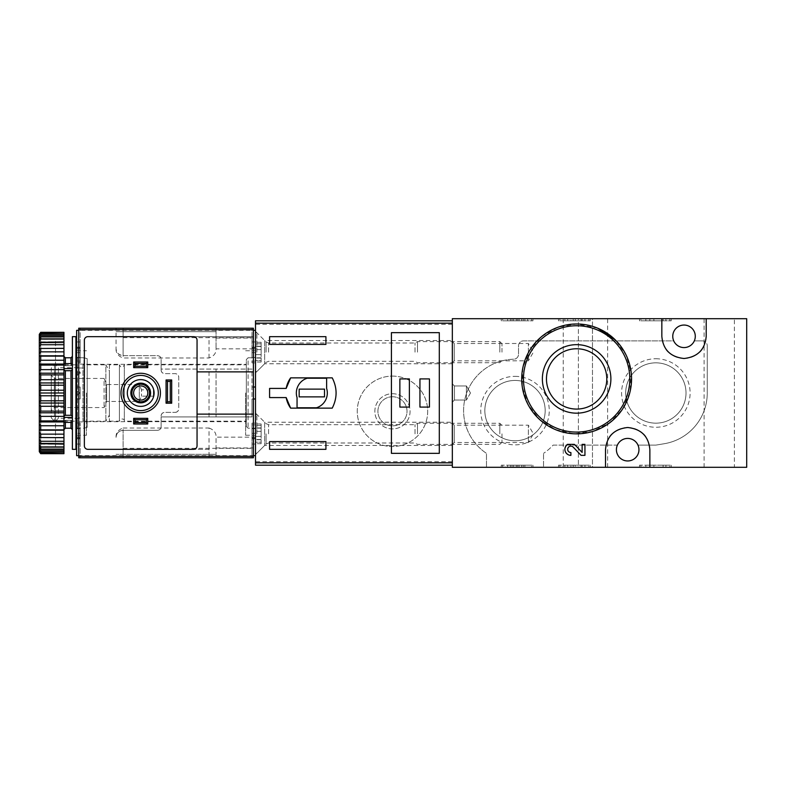 <?xml version="1.0" encoding="UTF-8"?>
<svg xmlns="http://www.w3.org/2000/svg" width="786" height="786" viewBox="0 0 786 786"><rect width="100%" height="100%" fill="white"/><g stroke="black" fill="none" stroke-linecap="round" stroke-linejoin="round"><path stroke-width="0.59" stroke-dasharray="3.93 2.95" d="M640.924 318.703L669.8 318.703L640.924 318.703L640.924 320.816L639.519 320.816L639.519 318.703L639.519 320.816L671.205 320.816L671.205 318.703L669.8 318.703L671.205 318.703L671.205 320.816L640.924 320.816L640.924 318.703M746.7 318.703L452.333 318.703L452.333 467.297L543.529 467.297L543.529 453.375L543.529 467.297L746.7 467.297L746.7 318.703M578.388 318.703L563.248 318.703L578.388 318.703L578.388 467.297L592.477 467.297L563.248 467.297L578.388 467.297L578.388 318.703M592.477 318.703L607.617 318.703L592.477 318.703L592.477 467.297L607.617 467.297L592.477 467.297L592.477 318.703M734.379 318.703L704.099 318.703L734.379 318.703L734.379 467.297L704.099 467.297L734.379 467.297M502.686 318.703L531.562 318.703L502.686 318.703L502.686 320.816L501.272 320.816L501.272 318.703L501.272 320.816L532.967 320.816L532.967 318.703L531.562 318.703L532.967 318.703L532.967 320.816L502.686 320.816L502.686 318.703M559.937 318.703L588.812 318.703L559.937 318.703L559.937 320.816L558.532 320.816L558.532 318.703L558.532 320.816L590.217 320.816L590.217 318.703L588.812 318.703L590.217 318.703L590.217 320.816L559.937 320.816L559.937 318.703M597.753 328.214L576.629 323.989L558.05 327.222L541.8 336.437L529.636 350.477L522.828 367.838L522.248 386.643L528.074 404.603L539.628 419.518L555.515 429.628L573.908 433.774L592.624 431.465L609.425 422.976L622.374 409.31L629.969 392.027L631.256 373.203L626.167 355.184L615.418 340.024M582.131 444.365L582.131 452.412L575.254 445.19M567.502 444.365C563.316 449.612 564.446 453.276 570.891 455.359L570.891 452.549C564.829 452.363 568.848 442.911 573.21 447.126L581.06 455.359L584.941 455.359L584.941 444.365M702.33 340.888L694.323 340.888A11.269 11.269 0 0 0 684.026 325.04A11.269 11.269 0 0 0 673.73 340.888L523.456 340.888A4.932 4.932 0 0 0 518.534 345.82L518.534 354.29A4.932 4.932 0 0 1 513.72 359.212A51.404 51.404 0 0 0 486.485 453.375L486.485 467.297L486.485 453.375A51.404 51.404 0 0 1 513.72 359.212A4.932 4.932 0 0 0 518.534 354.29L518.534 345.82A4.932 4.932 0 0 1 523.456 340.888L673.73 340.888A11.269 11.269 0 0 0 694.323 340.888L702.33 340.888A4.932 4.932 0 0 1 707.262 345.82A4.932 4.932 0 0 0 702.33 340.888M553.118 445.112L617.393 445.112A11.269 11.269 0 0 0 627.69 460.96A11.269 11.269 0 0 0 637.977 445.112L655.858 445.112L664.278 443.717A51.404 51.404 0 0 0 707.262 393L707.262 345.82L707.262 393A51.404 51.404 0 0 1 664.278 443.717L655.858 445.112L637.977 445.112A11.269 11.269 0 0 0 617.393 445.112L553.118 445.112A51.404 51.404 0 0 1 543.529 453.375A51.404 51.404 0 0 0 553.118 445.112M558.532 467.297L588.812 467.297L558.532 467.297L558.532 465.184L590.217 465.184L558.532 465.184L558.532 467.297M588.812 467.297L590.217 467.297L588.812 467.297L588.812 465.184L588.812 467.297M639.519 467.297L669.8 467.297L639.519 467.297L639.519 465.184L671.205 465.184L639.519 465.184L639.519 467.297M669.8 467.297L671.205 467.297L669.8 467.297L669.8 465.184L669.8 467.297M501.272 467.297L531.562 467.297L501.272 467.297L501.272 465.184L532.967 465.184L501.272 465.184L501.272 467.297M531.562 467.297L532.967 467.297L531.562 467.297L531.562 465.184L531.562 467.297M452.333 423.281L452.333 444.404L452.333 423.281L454.239 425.187L454.239 442.508L454.239 425.187L528.389 425.187L528.389 442.508L528.389 425.187L533.389 433.843L528.389 442.508L454.239 442.508L452.333 444.404M452.333 341.596L452.333 362.719L452.333 341.596L454.239 343.492L454.239 360.813L454.239 343.492L528.389 343.492L528.389 360.813L528.389 343.492L533.389 352.157L528.389 360.813L454.239 360.813L452.333 362.719M452.333 383.843L452.333 402.157L452.333 383.843L452.333 402.157L452.333 383.843L454.446 385.955L454.446 400.045L454.446 385.955L466.412 385.955L466.412 400.045L466.412 385.955L466.412 400.045L466.412 385.955L454.446 385.955L454.446 400.045L454.446 385.955L452.333 383.843M576.629 348.758A30.163 30.163 0 0 1 602.754 393.992A30.163 30.163 0 0 1 550.505 393.992A30.163 30.163 0 0 1 576.629 348.758M515.007 376.356A34.25 34.25 0 0 1 544.669 427.731A34.25 34.25 0 0 1 485.345 427.731A34.25 34.25 0 0 1 515.007 376.356M655.858 358.75A34.25 34.25 0 0 1 685.52 410.125A34.25 34.25 0 0 1 626.187 410.125A34.25 34.25 0 0 1 655.858 358.75M655.858 362.837A30.163 30.163 0 0 1 681.973 408.081A30.163 30.163 0 0 1 629.733 408.081A30.163 30.163 0 0 1 655.858 362.837A30.163 30.163 0 0 1 681.973 408.081A30.163 30.163 0 0 1 629.733 408.081A30.163 30.163 0 0 1 655.858 362.837M515.007 380.444A30.163 30.163 0 0 1 541.132 425.688A30.163 30.163 0 0 1 488.882 425.688A30.163 30.163 0 0 1 515.007 380.444A30.163 30.163 0 0 1 541.132 425.688A30.163 30.163 0 0 1 488.882 425.688A30.163 30.163 0 0 1 515.007 380.444M653.883 467.297L653.883 465.184L649.865 465.184L649.865 467.297L665.929 467.297L645.856 467.297L653.883 467.297L649.865 467.297L649.865 449.69A22.185 22.185 0 0 0 645.512 436.495M643.479 434.118A22.185 22.185 0 0 0 627.66 427.505M627.582 427.505A22.185 22.185 0 0 0 611.872 434.137M609.71 436.682A22.185 22.185 0 0 0 605.505 449.69L605.505 467.297M661.841 318.703L661.841 336.31A22.185 22.185 0 0 0 666.194 349.505M668.228 351.882A22.185 22.185 0 0 0 684.046 358.495M684.134 358.495A22.185 22.185 0 0 0 699.835 351.863M701.996 349.318A22.185 22.185 0 0 0 706.211 336.31L706.211 318.703M470.48 393L466.412 400.045L470.48 393L466.412 385.955L470.48 393M704.099 467.297L704.099 318.703M532.967 467.297L532.967 465.184L532.967 467.297M517.65 465.184L517.65 467.297L507.618 467.297L513.631 467.297L513.631 465.184L513.631 467.297L524.871 467.297L521.658 467.297L521.658 465.184L527.681 465.184L507.618 465.184L524.871 465.184L521.658 465.184L521.658 467.297L527.681 467.297L527.681 465.184M517.65 467.297L527.681 467.297M519.055 467.297L519.055 465.184L519.055 467.297M516.245 467.297L516.245 465.184L516.245 467.297M671.205 467.297L671.205 465.184L671.205 467.297M645.856 467.297L645.856 465.184L663.119 465.184L645.856 465.184L645.856 467.297M663.119 467.297L663.119 465.184L665.929 465.184L663.119 465.184L663.119 467.297M665.929 467.297L665.929 465.184L665.929 467.297M649.865 467.297L649.865 465.184L653.883 465.184M590.217 467.297L590.217 465.184L590.217 467.297M575.254 467.297L564.869 467.297L570.891 467.297L570.891 465.184L570.891 467.297L567.679 467.297L584.941 467.297L582.131 467.297L582.131 465.184L564.869 465.184L584.941 465.184L582.131 465.184L582.131 467.297L575.254 467.297L575.254 465.184M584.941 467.297L584.941 465.184L584.941 467.297M581.06 467.297L581.06 465.184M524.871 320.816L519.055 320.816L519.055 318.703L519.055 320.816L507.618 320.816L507.618 318.703L513.631 318.703L513.631 320.816L513.631 318.703L510.419 318.703L524.871 318.703L521.658 318.703L521.658 320.816L521.658 318.703L527.681 318.703L517.65 318.703L517.65 320.816L527.681 320.816L521.658 320.816L524.871 320.816L524.871 318.703M516.245 320.816L516.245 318.703L516.245 320.816M507.618 320.816L517.65 320.816M507.618 318.703L517.65 318.703M645.856 320.816L645.856 318.703L665.929 318.703L645.856 318.703L645.856 320.816L663.119 320.816L645.856 320.816M649.865 320.816L649.865 318.703L649.865 320.816L653.883 320.816L649.865 320.816M653.883 320.816L653.883 318.703M663.119 320.816L663.119 318.703L663.119 320.816L665.929 320.816L663.119 320.816L663.119 318.703L663.119 320.816M665.929 320.816L665.929 318.703L665.929 320.816M573.21 320.816L584.941 320.816L564.869 320.816L570.891 320.816L570.891 318.703L567.679 318.703L584.941 318.703L564.869 318.703L570.891 318.703L570.891 320.816L567.679 320.816L573.21 320.816L573.21 318.703M581.06 320.816L581.06 318.703M584.941 320.816L584.941 318.703L584.941 320.816M582.131 320.816L582.131 318.703L582.131 320.816M452.333 462.826L452.333 465.184L255.499 465.184L255.499 320.816L452.333 320.816L452.333 323.174M452.333 465.184L452.333 320.816M392.469 376.101A35.213 35.213 0 0 1 422.966 428.92A35.213 35.213 0 0 1 361.982 428.92A35.213 35.213 0 0 1 392.469 376.101A35.213 35.213 0 0 1 422.966 428.92A35.213 35.213 0 0 1 361.982 428.92A35.213 35.213 0 0 1 392.469 376.101M452.333 422.229L452.333 445.466L452.333 422.229L264.656 422.229L264.656 445.466L264.656 422.229L255.499 413.072L255.499 454.622L255.499 413.072M452.333 340.535L452.333 363.771L452.333 340.535L264.656 340.535L264.656 363.771L264.656 340.535L255.499 331.378L255.499 372.928L255.499 331.378M255.499 357.787L255.499 428.213L255.499 357.787L248.101 357.787L248.101 428.213L248.101 357.787L246.342 359.546L246.342 426.454L246.342 359.546M392.469 393.707A17.606 17.606 0 0 1 407.718 420.117A17.606 17.606 0 0 1 377.221 420.117A17.606 17.606 0 0 1 392.469 393.707A17.606 17.606 0 0 1 407.718 420.117A17.606 17.606 0 0 1 377.221 420.117A17.606 17.606 0 0 1 392.469 393.707M392.469 396.753A14.561 14.561 0 0 1 405.075 418.584A14.561 14.561 0 0 1 379.864 418.584A14.561 14.561 0 0 1 392.469 396.753A14.561 14.561 0 0 1 405.075 418.584A14.561 14.561 0 0 1 379.864 418.584A14.561 14.561 0 0 1 392.469 396.753M51.277 368.074L51.277 417.926L51.277 368.074L54.509 364.832L54.509 421.168L54.509 364.832L75.918 364.832L75.918 421.168L75.918 364.832M51.277 375.394L51.277 410.606L51.277 375.394L54.322 378.439L54.322 407.561L54.322 378.439L104.086 378.439L104.086 407.561L104.086 378.439L106.621 384.55L106.621 401.45L106.621 384.55L139.299 384.55L139.299 401.45L139.299 384.55L141.49 389.827L141.49 396.173L141.49 389.827L153.388 389.827L153.388 396.173L153.388 389.827M75.918 367.995L75.918 418.005L75.918 367.995L82.962 367.995L82.962 418.005L82.962 367.995M82.962 364.832L82.962 421.168L82.962 364.832L105.855 364.832L105.855 421.168L105.855 364.832L109.372 370.933L109.372 415.067L109.372 370.933M109.372 364.832L109.372 421.168L109.372 364.832L119.403 364.832L119.403 421.168L119.403 364.832C121.054 368.015 122.695 368.015 124.335 364.832L124.335 421.168L124.335 364.832L246.342 364.832L246.342 421.168L246.342 364.832M286.183 388.422L269.588 388.422L269.588 397.578L286.183 397.578M290.633 408.14L332.232 408.14A31.342 31.342 0 0 0 332.232 377.86L290.633 377.86M326.622 378.213L307.218 378.213A15.494 15.494 0 0 0 297.049 397.618L297.049 407.787L316.453 407.787A15.494 15.494 0 0 0 326.622 388.382L326.622 378.213M324.51 389.129L299.161 389.129L299.161 396.871L324.51 396.871L324.51 389.129M325.925 336.663L269.588 336.663L269.588 344.406L325.925 344.406L325.925 336.663M269.588 441.594L269.588 449.337L325.925 449.337L325.925 441.594L269.588 441.594M391.418 453.345L391.418 332.655M439.305 453.345L439.305 332.655M409.378 378.911L399.868 378.911L399.868 407.089L409.378 407.089L409.378 378.911M429.441 378.911L419.94 378.911L419.94 407.089L429.441 407.089L429.441 378.911M255.499 352.157L255.499 332.792L255.499 352.157M255.499 360.499L255.499 357.846L255.499 362.012L255.499 360.499L261.129 360.499L261.129 357.846L261.129 362.012L261.129 360.499L255.499 360.499M255.499 354.663L255.499 346.243L255.499 354.663L261.129 354.663L261.129 358.072L261.129 346.243L261.129 354.663L255.499 354.663M255.499 346.321L255.499 342.293L255.499 346.469L261.129 346.469L261.129 342.293L261.129 346.469L255.499 346.321M256.904 352.157L256.904 332.792L256.904 352.157M415.028 352.157L415.028 343.001L415.028 352.157M417.474 352.157L417.474 341.596L417.474 352.157M499.817 352.157L499.817 341.596L499.817 352.157M501.979 352.157L501.979 343.747L501.979 352.157M255.499 433.843L255.499 414.477L255.499 433.843M255.499 442.184L255.499 439.531L255.499 443.707L255.499 442.184L261.129 442.184L261.129 439.531L261.129 443.707L261.129 442.184L255.499 442.184M255.499 436.358L255.499 427.928L255.499 436.358L261.129 436.358L261.129 439.757L261.129 427.928L261.129 436.358L255.499 436.358M255.499 428.016L255.499 423.988L255.499 428.154L261.129 428.154L261.129 423.988L261.129 428.154L255.499 428.016M256.904 433.843L256.904 414.477L256.904 433.843M415.028 433.843L415.028 424.686L415.028 433.843M417.474 433.843L417.474 423.281L417.474 433.843M499.817 433.843L499.817 423.281L499.817 433.843M501.979 433.843L501.979 442.253L501.979 433.843M133.669 367.651L133.669 362.012L147.748 362.012L147.748 367.651L133.669 367.651M133.669 423.988L133.669 418.349L147.748 418.349L147.748 423.988L133.669 423.988M166.072 403.208L166.072 379.972L171.702 379.972L171.702 403.208L166.072 403.208M123.107 428.016L209.017 428.016L209.017 457.786L216.062 457.786L209.017 457.786L209.017 449.337L123.107 449.337L123.107 430.325C118.391 431.209 116.043 433.558 116.063 437.37L116.063 437.163C115.876 432.84 118.224 429.795 123.107 428.016L123.107 457.786L116.063 457.786L209.017 457.786L123.107 457.786L123.107 430.325L157.613 430.325C159.872 429.991 161.051 428.822 161.13 426.808L161.13 416.944L216.062 416.944L216.062 369.056L216.062 416.944L251.982 416.944L251.982 398.983L253.387 398.983L253.387 457.786L253.387 328.214L253.387 387.017L255.499 387.017L255.499 330.326L253.387 330.326L255.499 330.326L255.499 455.674L255.499 387.017L251.982 387.017L255.499 387.017M116.063 437.163L116.063 437.37C116.485 433.096 118.833 430.748 123.107 430.325L157.613 430.325C159.725 430.07 160.894 428.901 161.13 426.808L161.13 415.892A3.517 3.517 0 0 1 164.657 412.365L175.219 412.365L164.657 412.365C162.525 412.64 161.346 413.819 161.13 415.892L161.13 416.944L251.982 416.944L251.982 369.056L161.13 369.056L161.13 370.108L161.13 359.192L161.13 369.056L251.982 369.056L251.982 398.983L255.499 398.983L253.387 398.983L253.387 387.017M255.499 455.674L253.387 455.674L253.387 330.326L76.625 330.326L76.625 455.674L78.738 455.674L76.625 455.674L78.738 455.674L78.738 330.326L76.625 330.326L78.738 330.326L78.738 328.214L80.143 328.214L78.738 328.214L78.738 457.786L78.738 455.674L255.499 455.674L255.499 444.061L255.499 455.674L253.387 455.674L253.387 457.786L78.738 457.786L80.143 457.786L78.738 457.786L78.738 328.214L253.387 328.214L253.387 330.326L255.499 330.326L255.499 341.939L255.499 330.326M253.387 414.124L197.05 414.124L197.05 445.819C196.824 447.902 195.645 449.081 193.523 449.337L87.894 449.337C85.772 449.081 84.593 447.912 84.367 445.819L84.367 340.181C84.593 338.098 85.772 336.919 87.894 336.663L253.387 336.663L216.062 336.663L216.062 328.214L209.017 328.214L216.062 328.214L216.062 348.837L216.062 331.692L216.062 348.837L216.062 336.663L123.107 336.663L123.107 355.675C118.833 355.252 116.485 352.904 116.063 348.63L116.063 328.214L209.017 328.214L116.063 328.214L116.063 348.63C116.043 352.442 118.391 354.791 123.107 355.675L157.613 355.675C159.882 356.009 161.051 357.188 161.13 359.192C160.894 357.099 159.725 355.93 157.613 355.675L123.107 355.675L123.107 328.214L123.107 357.984L209.017 357.984C213.9 356.205 216.248 353.16 216.062 348.837L253.387 348.837M251.982 328.214L253.387 328.214L251.982 328.214L251.982 341.939L251.982 328.214M255.499 393L255.499 435.257L255.499 393M255.499 444.061L255.499 438.067L255.499 444.061L251.982 444.061L251.982 438.067L251.982 457.786L251.982 444.061L255.499 444.061M255.499 341.939L255.499 347.933L255.499 341.939L251.982 341.939L251.982 347.933L251.982 341.939L255.499 341.939M255.499 424.872L255.499 437.065L255.499 423.114L255.499 424.872L251.982 424.872L251.982 423.114L251.982 438.824L251.982 423.114L251.982 424.872L255.499 424.872M255.499 437.065L255.499 428.606L255.499 438.824L255.499 437.065L251.982 437.065L255.499 437.065M255.499 357.394L255.499 347.176L255.499 357.394L251.982 357.394L251.982 347.176L251.982 362.886L251.982 347.176L251.982 357.394L255.499 357.394M255.499 352.668L255.499 362.886L255.499 352.668L251.982 352.668L255.499 352.668M161.13 370.108C161.346 372.181 162.525 373.36 164.657 373.635L175.219 373.635C177.341 373.89 178.51 375.06 178.736 377.152L178.736 408.848L178.736 377.152A3.517 3.517 0 0 0 175.219 373.635L164.657 373.635A3.517 3.517 0 0 1 161.13 370.108M175.219 412.365C177.341 412.11 178.51 410.94 178.736 408.848A3.517 3.517 0 0 1 175.219 412.365M209.017 428.016C213.9 429.795 216.248 432.84 216.062 437.163L216.062 457.786L216.062 437.163L216.062 454.308L216.062 437.163L253.387 437.163M197.05 414.124L197.05 340.181C196.824 338.088 195.645 336.919 193.523 336.663M197.05 371.876L253.387 371.876M216.062 329.619L216.062 331.692L216.062 329.619L116.063 329.619L216.062 329.619M116.063 348.837C115.876 353.16 118.224 356.205 123.107 357.984M216.062 454.308L216.062 456.381L216.062 454.308L116.063 454.308L216.062 454.308M209.017 449.337L123.107 449.337M116.063 456.381L216.062 456.381L116.063 456.381M140.714 406.382A13.382 13.382 0 0 1 129.12 386.309A13.382 13.382 0 0 1 152.297 386.309A13.382 13.382 0 0 1 140.714 406.382M140.714 410.606A17.606 17.606 0 0 1 125.465 384.197A17.606 17.606 0 0 1 155.952 384.197A17.606 17.606 0 0 1 140.714 410.606A17.606 17.606 0 0 1 125.465 384.197A17.606 17.606 0 0 1 155.952 384.197A17.606 17.606 0 0 1 140.714 410.606M140.714 402.854A9.854 9.854 0 0 1 132.176 388.068A9.854 9.854 0 0 1 149.252 388.068A9.854 9.854 0 0 1 140.714 402.854M140.714 400.084A7.084 7.084 0 0 1 134.573 389.453A7.084 7.084 0 0 1 146.844 389.453A7.084 7.084 0 0 1 140.714 400.084M76.625 393L76.625 435.257L76.625 393M76.625 341.939L76.625 330.326L76.625 347.933L76.625 341.939L80.143 341.939L80.143 347.933L80.143 328.214L80.143 341.939L76.625 341.939M76.625 444.061L76.625 455.674L76.625 438.067L76.625 444.061L80.143 444.061L80.143 438.067L80.143 457.786L80.143 444.061L76.625 444.061M76.625 348.935L76.625 362.886L76.625 348.935L80.143 348.935L80.143 362.886L80.143 347.176L80.143 362.886L80.143 348.935L76.625 348.935M76.625 361.128L76.625 357.394L76.625 361.128L80.143 361.128L76.625 361.128M76.625 387.017L76.625 398.983L76.625 387.017L76.625 398.983L76.625 387.017L80.143 387.017L80.143 398.983L80.143 387.017L80.143 398.983L80.143 387.017L76.625 387.017M76.625 433.332L76.625 423.114L76.625 438.824L76.625 433.332L80.143 433.332L80.143 438.824L80.143 423.114L80.143 438.824L80.143 433.332L76.625 433.332M76.625 428.606L76.625 438.824L76.625 424.872L76.625 428.606L80.143 428.606L76.625 428.606M76.625 398.983L80.143 398.983L76.625 398.983M253.387 398.983L255.499 398.983M86.48 393L86.48 435.257L86.48 393M245.635 393L245.635 435.257L245.635 393M75.918 449.337L75.918 336.663M75.918 390.563L75.918 395.437L80.143 393L75.918 390.563L75.918 395.437M75.918 356.382L75.918 429.618L75.918 356.382M75.918 369.862L75.918 374.372L80.143 372.112L75.918 369.862L75.918 375.718L80.143 373.458L75.918 371.208M75.918 374.372L75.918 375.718M72.4 364.733L70.986 365.736L72.4 364.733L72.4 356.382L72.4 364.733M72.4 416.285L72.4 422.377L72.4 421.267L70.986 420.264L72.4 421.267L72.4 429.618L72.4 416.285L70.986 415.283L70.986 370.717L72.4 369.715L72.4 416.285L72.4 369.715M65.356 363.623L65.356 365.736L63.951 364.733L65.356 365.736L70.986 365.736L70.986 357.787M65.356 357.787L65.356 365.736L70.986 365.736L70.986 363.623M70.986 415.283L65.356 415.283L63.951 416.285L63.951 369.715L65.356 370.717L70.986 370.717M65.356 428.213L65.356 420.264L63.951 421.267L65.356 420.264L70.986 420.264L70.986 422.377M65.356 422.377L65.356 420.264L70.986 420.264L70.986 428.213M72.4 368.605L63.951 368.605L63.951 356.382L63.951 416.285M39.3 451.665L40.705 453.679L63.951 453.679L40.705 453.237L39.3 451.665L39.3 450.005L39.3 451.164L40.705 452.274L63.951 452.274L63.951 450.968L40.705 450.968L39.3 449.228L39.3 447.401L39.3 448.246L40.705 449.061L63.951 449.061L63.951 446.939L40.705 446.939L39.3 445.082L39.3 443.137L40.705 444.149L63.951 444.149L63.951 441.27L40.705 441.27L39.3 439.354L39.3 437.34L63.951 437.684L63.951 434.137L40.705 434.137L39.3 432.221L39.3 430.03L40.705 429.863L63.951 429.863L63.951 425.757L40.705 425.757L39.3 423.89L39.3 421.424L40.705 420.923L63.951 420.923L63.951 416.374L40.705 416.374L39.3 414.625L39.3 411.943L40.705 411.137L63.951 411.137L63.951 406.283L40.705 406.283L39.3 404.702L39.3 401.892L40.705 400.791L63.951 400.791L63.951 395.79L40.705 395.79L39.3 394.425L39.3 391.575L40.705 390.21L63.951 390.21L63.951 385.209L40.705 385.209L39.3 384.108L39.3 381.298L40.705 379.717L63.951 379.717L63.951 374.863L40.705 374.863L39.3 374.057L39.3 371.375L40.705 369.626L63.951 369.626L63.951 365.077L39.3 364.576L39.3 362.11L40.705 360.243L63.951 360.243L63.951 356.137L39.3 355.97L39.3 353.779L40.705 351.863L63.951 351.863L63.951 348.316L39.3 348.66L39.3 346.646L40.705 344.73L63.951 344.73L63.951 341.851L63.951 342.863L63.951 341.851L40.705 341.851L39.3 342.863L39.3 340.918L40.705 339.061L63.951 339.061L63.951 336.939L63.951 338.599L63.951 336.939L40.705 336.939L39.3 337.754L39.3 338.599L39.3 336.772L40.705 335.033L63.951 335.033L63.951 333.726L63.951 335.995L63.951 333.726L40.705 333.726L39.3 334.836L39.3 335.995L39.3 334.335L40.705 332.763L63.951 332.321L63.951 335.111L63.951 332.321L40.705 332.321L39.3 334.335M40.705 452.274L40.705 450.968M40.705 449.061L40.705 446.939M40.705 444.149L40.705 441.27M40.705 437.684L40.705 434.137M40.705 429.863L40.705 425.757M40.705 420.923L40.705 416.374M40.705 411.137L40.705 406.283M40.705 400.791L40.705 395.79M40.705 390.21L40.705 385.209M40.705 379.717L40.705 374.863M40.705 369.626L40.705 365.077M40.705 360.243L40.705 356.137M40.705 351.863L40.705 348.316M40.705 344.73L40.705 341.851M40.705 339.061L40.705 336.939M40.705 335.033L40.705 333.726M39.3 451.164L39.3 449.228M39.3 448.246L39.3 445.082M39.3 443.658L39.3 439.354M39.3 437.517L39.3 432.221M39.3 430.03L39.3 423.89M39.3 421.424L39.3 414.625M39.3 411.943L39.3 404.702M39.3 401.892L39.3 394.425M39.3 391.575L39.3 384.108M39.3 381.298L39.3 374.057M39.3 371.375L39.3 364.576M39.3 362.11L39.3 355.97M39.3 353.779L39.3 348.483M39.3 346.646L39.3 342.342M39.3 340.918L39.3 337.754M39.3 336.772L39.3 334.836M39.3 337.892L39.3 448.108L39.3 337.892L40.705 339.306L40.705 446.694L40.705 339.306L55.501 339.306L55.501 446.694L55.501 339.306M55.501 364.832L55.501 421.168L55.501 364.832L58.361 367.691L58.361 418.309L58.361 367.691L78.738 367.691L78.738 418.309L78.738 367.691M78.738 364.124L78.738 421.876L78.738 364.124L87.187 364.124L87.187 421.876L87.187 364.124M87.187 358.642L87.187 427.358L87.187 358.642L84.023 357.787L84.023 428.213L84.023 357.787L76.625 357.601M72.4 449.337L72.4 336.663M63.951 437.684L63.951 441.27M63.951 444.149L63.951 446.939M63.951 449.061L63.951 450.968M63.951 452.274L63.951 453.237M63.951 450.889L63.951 453.679L63.951 450.889L39.3 450.889M63.951 429.863L63.951 434.137M63.951 420.923L63.951 425.757M63.951 411.137L63.951 416.374M63.951 400.791L63.951 406.283M63.951 390.21L63.951 395.79M63.951 379.717L63.951 385.209M63.951 369.626L63.951 374.863M63.951 360.243L63.951 365.077M63.951 351.863L63.951 356.137M63.951 344.73L63.951 348.316M63.951 339.061L63.951 341.851M63.951 335.033L63.951 336.939M63.951 332.763L63.951 333.726M63.951 368.605L63.951 369.715M39.3 335.111L63.951 335.111M39.3 335.995L63.951 335.995L39.3 335.995M39.3 338.599L63.951 338.599L39.3 338.599M39.3 342.863L63.951 342.863L39.3 342.863M39.3 348.66L63.951 348.66L39.3 348.66M39.3 355.793L63.951 355.793M39.3 364.056L63.951 364.056M39.3 373.203L63.951 373.203M39.3 382.949L63.951 382.949M39.3 393L63.951 393M39.3 403.051L63.951 403.051M39.3 412.797L63.951 412.797M39.3 421.944L63.951 421.944M39.3 430.207L63.951 430.207M39.3 437.34L63.951 437.34L39.3 437.34M39.3 443.137L63.951 443.137L39.3 443.137M39.3 447.401L63.951 447.401L39.3 447.401M39.3 450.005L63.951 450.005L39.3 450.005M72.4 422.377L63.951 422.377M72.4 417.395L63.951 417.395M72.4 363.623L63.951 363.623M76.625 395.034L80.143 393L76.625 390.966M80.143 372.112L80.143 373.458M502.686 467.297L502.686 465.184L502.686 467.297M523.27 467.297L523.27 465.184M512.03 467.297L512.03 465.184M640.924 467.297L640.924 465.184L640.924 467.297M559.937 467.297L559.937 465.184L559.937 467.297M573.21 467.297L573.21 465.184M531.562 320.816L531.562 318.703L531.562 320.816M512.03 320.816L512.03 318.703M523.27 320.816L523.27 318.703M669.8 320.816L669.8 318.703L669.8 320.816M588.812 320.816L588.812 318.703L588.812 320.816M575.254 320.816L575.254 318.703M452.333 461.667L255.499 461.667M452.333 324.333L255.499 324.333M266.09 352.157L266.09 341.969L266.09 352.157M268.576 352.157L268.576 343.001L268.576 352.157M261.129 357.984L255.499 357.984L261.129 357.984M261.129 349.642L255.499 349.642L261.129 349.642M261.129 343.816L255.499 343.816L261.129 343.816M266.09 433.843L266.09 444.031L266.09 433.843M268.576 433.843L268.576 424.686L268.576 433.843M261.129 439.679L255.499 439.679L261.129 439.679M261.129 431.337L255.499 431.337L261.129 431.337M261.129 425.501L255.499 425.501L261.129 425.501M116.063 331.692L216.062 331.692L116.063 331.692M123.107 448.315L253.387 448.315M123.107 337.685L253.387 337.685M209.017 357.984L209.017 336.663M216.062 447.932L253.387 447.932M216.062 338.068L253.387 338.068M209.017 416.944L209.017 369.056M76.625 424.872L80.143 424.872L76.625 424.872M76.625 437.065L80.143 437.065L76.625 437.065M76.625 357.394L80.143 357.394L76.625 357.394M76.625 352.668L80.143 352.668L76.625 352.668M251.982 428.606L255.499 428.606L251.982 428.606M251.982 433.332L255.499 433.332L251.982 433.332M251.982 361.128L255.499 361.128L251.982 361.128M251.982 348.935L255.499 348.935L251.982 348.935M65.356 415.283L65.356 370.717M77.333 357.787L77.333 428.213L77.333 357.787M454.446 400.045L452.333 402.157L454.446 400.045L466.412 400.045L454.446 400.045M563.248 467.297L563.248 318.703M607.617 467.297L607.617 318.703M524.871 467.297L524.871 465.184M510.419 467.297L510.419 465.184M507.618 467.297L507.618 465.184M567.679 467.297L567.679 465.184M564.869 467.297L564.869 465.184M510.419 320.816L510.419 318.703M527.681 320.816L527.681 318.703M567.679 320.816L567.679 318.703M564.869 320.816L564.869 318.703M452.333 363.771L264.656 363.771L255.499 372.928M452.333 445.466L264.656 445.466L255.499 454.622M51.277 417.926L54.509 421.168L75.918 421.168M75.918 418.005L82.962 418.005M82.962 421.168L105.855 421.168L109.372 415.067M109.372 421.168L119.403 421.168L120.356 419.233C123.156 418.604 124.483 419.252 124.335 421.168L246.342 421.168M246.342 426.454L248.101 428.213L255.499 428.213M153.388 396.173L141.49 396.173L139.299 401.45L106.621 401.45L104.086 407.561L54.322 407.561L51.277 410.606M255.499 371.523L256.904 371.523L266.09 362.336L268.576 361.314L415.028 361.314L417.474 362.719L499.817 362.719L501.979 360.558M255.499 332.792L256.904 332.792L266.09 341.969L268.576 343.001L415.028 343.001L417.474 341.596L499.817 341.596L501.979 343.747M261.129 357.846L255.499 357.846L261.129 357.846M261.129 358.072L255.499 358.072L261.129 358.072M261.129 346.243L255.499 346.243L261.129 346.243M261.129 346.469L255.499 346.469L261.129 346.469M261.129 342.293L255.499 342.293M261.129 362.012L255.499 362.012M255.499 453.208L256.904 453.208L266.09 444.031L268.576 442.999L415.028 442.999L417.474 444.404L499.817 444.404L501.979 442.253M255.499 414.477L256.904 414.477L266.09 423.664L268.576 424.686L415.028 424.686L417.474 423.281L499.817 423.281L501.979 425.442M261.129 439.531L255.499 439.531L261.129 439.531M261.129 439.757L255.499 439.757L261.129 439.757M261.129 427.928L255.499 427.928L261.129 427.928M261.129 428.154L255.499 428.154L261.129 428.154M261.129 423.988L255.499 423.988M261.129 443.707L255.499 443.707M76.625 423.114L80.143 423.114L76.625 423.114M76.625 438.824L80.143 438.824L76.625 438.824M76.625 347.176L80.143 347.176L76.625 347.176M76.625 362.886L80.143 362.886L76.625 362.886M80.143 438.067L76.625 438.067M80.143 347.933L76.625 347.933M251.982 423.114L255.499 423.114L251.982 423.114M251.982 438.824L255.499 438.824L251.982 438.824M251.982 347.176L255.499 347.176L251.982 347.176M251.982 362.886L255.499 362.886L251.982 362.886M251.982 438.067L255.499 438.067M251.982 347.933L255.499 347.933M76.625 435.257L86.48 435.257M76.625 350.743L86.48 350.743M86.48 421.699L245.635 421.699M86.48 364.301L245.635 364.301M245.635 435.257L255.499 435.257M245.635 350.743L255.499 350.743M55.501 446.694L40.705 446.694L39.3 448.108M78.738 418.309L58.361 418.309L55.501 421.168M78.738 421.876L87.187 421.876M87.187 427.358L84.023 428.213L76.625 428.399"/><path stroke-width="1.18" d="M661.841 318.703L452.333 318.703L452.333 467.297L605.505 467.297L605.505 449.69C606.684 436.387 614.072 428.989 627.66 427.505C641.268 428.969 648.676 436.368 649.865 449.69L649.865 467.297L746.7 467.297L746.7 318.703L661.841 318.703L661.841 336.31C663.03 349.632 670.438 357.031 684.046 358.495C697.634 357.011 705.022 349.613 706.211 336.31L706.211 318.703M615.418 340.024L597.753 328.214M575.254 445.19L574.281 444.365L567.502 444.365A6.023 6.023 0 0 0 570.891 455.359L570.891 452.549A3.213 3.213 0 0 1 567.934 448.069A3.213 3.213 0 0 1 573.21 447.126L581.06 455.359L584.941 455.359L584.941 444.365L582.131 444.365L582.131 452.412L575.254 445.19A6.023 6.023 0 0 0 574.281 444.365M605.505 467.297L649.865 467.297M576.629 344.661A34.25 34.25 0 0 1 606.291 396.046A34.25 34.25 0 0 1 546.968 396.046A34.25 34.25 0 0 1 576.629 344.661M576.629 323.989A54.932 54.932 0 0 1 624.202 406.382A54.932 54.932 0 0 1 529.057 406.382A54.932 54.932 0 0 1 576.629 323.989A54.932 54.932 0 0 1 624.202 406.382A54.932 54.932 0 0 1 529.057 406.382A54.932 54.932 0 0 1 576.629 323.989M576.629 348.758A30.163 30.163 0 0 1 602.754 393.992A30.163 30.163 0 0 1 550.505 393.992A30.163 30.163 0 0 1 576.629 348.758M627.69 460.96A11.269 11.269 0 0 0 637.446 444.061A11.269 11.269 0 0 0 617.924 444.061A11.269 11.269 0 0 0 627.69 460.96M645.512 436.495A22.185 22.185 0 0 0 643.479 434.118M611.872 434.137A22.185 22.185 0 0 0 609.71 436.682M666.194 349.505A22.185 22.185 0 0 0 668.228 351.882M699.835 351.863A22.185 22.185 0 0 0 701.996 349.318M684.026 347.579A11.269 11.269 0 0 0 693.783 330.68A11.269 11.269 0 0 0 674.27 330.68A11.269 11.269 0 0 0 684.026 347.579M452.333 320.816L255.499 320.816L255.499 465.184L452.333 465.184M255.499 323.174L452.333 323.174L452.333 462.826L255.499 462.826M290.633 408.14L332.232 408.14C337.361 398.05 337.361 387.95 332.232 377.86L290.633 377.86A26.056 26.056 0 0 0 286.183 388.422L269.588 388.422L269.588 397.578L286.183 397.578A26.056 26.056 0 0 0 290.633 408.14L286.183 397.578M286.183 388.422L290.633 377.86M269.588 344.406L269.588 336.663L325.925 336.663L325.925 344.406L269.588 344.406M325.925 449.337L269.588 449.337L269.588 441.594L325.925 441.594L325.925 449.337M391.418 332.655L391.418 453.345L439.305 453.345L439.305 332.655L391.418 332.655M326.622 378.213L307.218 378.213A15.494 15.494 0 0 0 297.049 397.618L297.049 407.787L316.453 407.787A15.494 15.494 0 0 0 326.622 388.382L326.622 378.213M324.51 389.129L299.161 389.129L299.161 396.871L324.51 396.871L324.51 389.129M429.441 378.911L419.94 378.911L419.94 407.089L429.441 407.089L429.441 378.911M409.378 378.911L399.868 378.911L399.868 407.089L409.378 407.089L409.378 378.911M146.334 366.227L135.094 366.227L133.669 367.651L133.669 362.012L147.748 362.012L147.748 367.651L146.334 366.227L146.334 363.437L147.748 362.012M135.094 366.227L135.094 363.437L146.334 363.437M146.334 422.563L135.094 422.563L133.669 423.988L133.669 418.349L147.748 418.349L147.748 423.988L146.334 422.563L146.334 419.773L147.748 418.349M135.094 422.563L135.094 419.773L146.334 419.773M167.487 401.793L166.072 403.208L166.072 379.972L167.487 381.397L170.277 381.397L170.277 401.793L167.487 401.793L167.487 381.397M166.072 403.208L171.702 403.208L171.702 379.972L166.072 379.972M133.669 423.988L147.748 423.988M133.669 418.349L135.094 419.773M133.669 367.651L147.748 367.651M133.669 362.012L135.094 363.437M253.387 371.876L253.387 328.214L78.738 328.214L78.738 457.786L253.387 457.786L253.387 371.876L197.05 371.876M253.387 330.326L255.499 330.326M253.387 455.674L255.499 455.674M253.387 387.017L255.499 387.017M253.387 398.983L255.499 398.983M78.738 330.326L76.625 330.326L76.625 455.674L78.738 455.674M123.107 336.663L193.523 336.663A3.517 3.517 0 0 1 197.05 340.181L197.05 445.819A3.517 3.517 0 0 1 193.523 449.337L87.894 449.337A3.517 3.517 0 0 1 84.367 445.819L84.367 340.181A3.517 3.517 0 0 1 87.894 336.663L193.523 336.663M140.714 406.382A13.382 13.382 0 0 1 129.12 386.309A13.382 13.382 0 0 1 152.297 386.309A13.382 13.382 0 0 1 140.714 406.382M140.714 402.854A9.854 9.854 0 0 1 132.176 388.068A9.854 9.854 0 0 1 149.252 388.068A9.854 9.854 0 0 1 140.714 402.854M140.714 410.606A17.606 17.606 0 0 1 125.465 384.197A17.606 17.606 0 0 1 155.952 384.197A17.606 17.606 0 0 1 140.714 410.606M140.714 401.803A8.803 8.803 0 0 1 133.089 388.598A8.803 8.803 0 0 1 148.328 388.598A8.803 8.803 0 0 1 140.714 401.803M140.714 400.084A7.084 7.084 0 0 1 134.573 389.453A7.084 7.084 0 0 1 146.844 389.453A7.084 7.084 0 0 1 140.714 400.084M170.277 381.397L171.702 379.972M171.702 403.208L170.277 401.793M253.387 414.124L197.05 414.124M75.918 336.663L75.918 449.337L72.4 449.337L72.4 336.663L75.918 336.663M40.705 332.763L63.951 332.321L40.705 332.321L39.3 334.335L40.705 333.726L63.951 333.726L63.951 335.033L40.705 335.033L39.3 336.772L39.3 337.754L40.705 336.939L63.951 336.939L63.951 339.061L40.705 339.061L39.3 340.918L39.3 342.342L63.951 341.851L63.951 344.73L40.705 344.73L39.3 346.646L39.3 348.483L63.951 348.316L63.951 351.863L40.705 351.863L39.3 353.779L39.3 355.97L40.705 356.137L63.951 356.137L63.951 360.243L40.705 360.243L39.3 362.11L39.3 364.576L40.705 365.077L63.951 365.077L63.951 369.626L40.705 369.626L39.3 371.375L39.3 374.057L40.705 374.863L63.951 374.863L63.951 379.717L40.705 379.717L39.3 381.298L39.3 394.425L40.705 395.79L63.951 395.79L63.951 400.791L40.705 400.791L39.3 401.892L39.3 404.702L40.705 406.283L63.951 406.283L63.951 411.137L40.705 411.137L39.3 411.943L39.3 414.625L40.705 416.374L63.951 416.374L63.951 420.923L40.705 420.923L39.3 421.424L39.3 423.89L40.705 425.757L63.951 425.757L63.951 429.863L40.705 429.863L39.3 430.03L39.3 432.221L40.705 434.137L63.951 434.137L63.951 437.684L39.3 437.517L39.3 439.354L40.705 441.27L63.951 441.27L63.951 444.149L39.3 443.658L39.3 445.082L40.705 446.939L63.951 446.939L63.951 449.061L40.705 449.061L39.3 448.246L39.3 449.228L40.705 450.968L63.951 450.968L63.951 452.274L40.705 452.274L39.3 451.665L40.705 453.237L63.951 453.679L40.705 453.679L39.3 451.665M40.705 333.726L40.705 335.033M40.705 336.939L40.705 339.061M40.705 341.851L40.705 344.73M40.705 348.316L40.705 351.863M40.705 356.137L40.705 360.243M40.705 365.077L40.705 369.626M40.705 374.863L40.705 379.717M40.705 395.79L40.705 400.791M40.705 406.283L40.705 411.137M40.705 416.374L40.705 420.923M40.705 425.757L40.705 429.863M40.705 434.137L40.705 437.684M40.705 441.27L40.705 444.149M40.705 446.939L40.705 449.061M40.705 450.968L40.705 452.274M39.3 334.335L40.705 332.321M39.3 334.836L39.3 336.772M39.3 337.754L39.3 340.918M39.3 342.342L39.3 346.646M39.3 348.483L39.3 353.779M39.3 355.97L39.3 362.11M39.3 364.576L39.3 371.375M39.3 374.057L39.3 381.298M39.3 394.425L39.3 401.892M39.3 404.702L39.3 411.943M39.3 414.625L39.3 421.424M39.3 423.89L39.3 430.03M39.3 432.221L39.3 437.517M39.3 439.354L39.3 443.658M39.3 445.082L39.3 448.246M39.3 449.228L39.3 451.164M77.333 357.787L75.918 356.382M63.951 416.285L65.356 415.283L70.986 415.283L72.4 416.285M72.4 369.715L70.986 370.717L70.986 415.283M63.951 369.715L65.356 370.717L70.986 370.717M63.951 395.79L63.951 379.717M63.951 406.283L63.951 400.791M63.951 416.374L63.951 411.137M63.951 425.757L63.951 420.923M63.951 434.137L63.951 429.863M63.951 441.27L63.951 437.684M63.951 446.939L63.951 444.149M63.951 450.968L63.951 449.061M63.951 453.237L63.951 452.274M63.951 333.726L63.951 332.763M63.951 336.939L63.951 335.033M63.951 341.851L63.951 339.061M63.951 348.316L63.951 344.73M63.951 356.137L63.951 351.863M63.951 365.077L63.951 360.243M63.951 374.863L63.951 369.626M39.3 384.108L40.705 385.209L63.951 385.209M40.705 385.209L40.705 390.21L63.951 390.21M40.705 390.21L39.3 391.575M39.3 430.207L63.951 430.207M39.3 421.944L63.951 421.944M39.3 412.797L63.951 412.797M39.3 403.051L63.951 403.051M39.3 393L63.951 393M39.3 382.949L63.951 382.949M39.3 373.203L63.951 373.203M39.3 364.056L63.951 364.056M39.3 355.793L63.951 355.793M72.4 368.605L63.951 368.605M72.4 363.623L63.951 363.623M72.4 417.395L63.951 417.395M72.4 422.377L63.951 422.377M76.625 390.966L75.918 390.563M75.918 395.437L76.625 395.034M576.629 325.748A53.173 53.173 0 0 1 622.679 405.497A53.173 53.173 0 0 1 530.579 405.497A53.173 53.173 0 0 1 576.629 325.748M78.738 329.688L253.387 329.688M78.738 456.312L253.387 456.312M140.714 412.719A19.719 19.719 0 0 1 123.628 383.146A19.719 19.719 0 0 1 157.79 383.146A19.719 19.719 0 0 1 140.714 412.719M65.356 363.623L65.356 357.787L70.986 357.787L70.986 363.623M70.986 422.377L70.986 428.213L72.4 429.618M65.356 422.377L65.356 428.213L70.986 428.213M65.356 370.717L65.356 415.283M70.986 357.787L72.4 356.382M65.356 357.787L63.951 356.382M65.356 428.213L63.951 429.618M77.333 428.213L75.918 429.618"/></g></svg>

